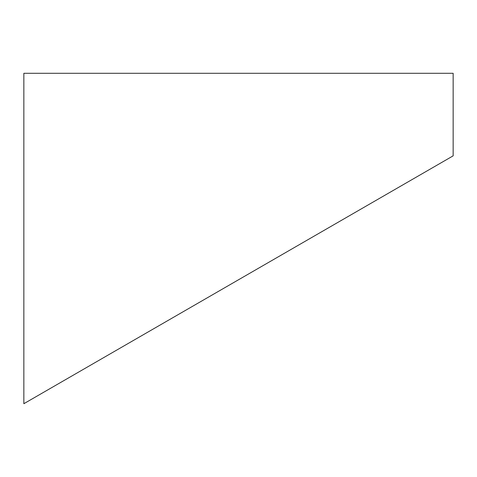 <?xml version="1.0" encoding="UTF-8"?>
<svg xmlns="http://www.w3.org/2000/svg" width="477" height="477" viewBox="0 0 477 477"><rect width="100%" height="100%" fill="white"/><g stroke="black" fill="none" stroke-linecap="round" stroke-linejoin="round"><path stroke-width="0.72" d="M453.15 155.848L23.85 403.709L453.15 155.848L453.15 73.291L23.85 73.291L23.85 403.709"/></g></svg>
